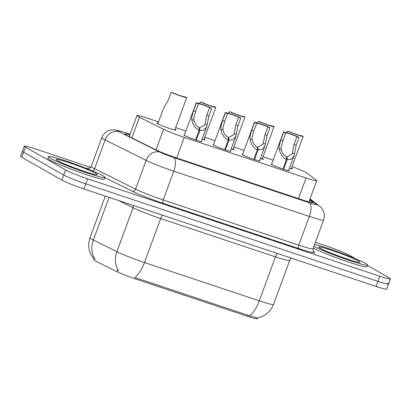 <?xml version="1.0" encoding="UTF-8"?>
<svg xmlns="http://www.w3.org/2000/svg" width="411" height="411" viewBox="0 0 411 411"><rect width="100%" height="100%" fill="white"/><g stroke="black" fill="none" stroke-linecap="round" stroke-linejoin="round"><path stroke-width="0.62" d="M201.405 141.086A9.638 0.688 -159.8 0 1 201.888 141.518A9.638 0.688 -159.8 0 1 194.429 139.493A9.638 0.688 -159.8 0 1 184.436 135.383A9.638 0.688 -159.8 0 1 183.799 134.859A9.638 0.688 -159.8 0 1 184.447 134.844M230.514 150.791A9.638 0.688 -159.8 0 1 230.992 151.222A9.638 0.688 -159.8 0 1 223.538 149.198A9.638 0.688 -159.8 0 1 213.545 145.093A9.638 0.688 -159.8 0 1 212.908 144.569A9.638 0.688 -159.8 0 1 213.556 144.554M259.618 160.501A9.638 0.688 -159.8 0 1 260.101 160.932A9.638 0.688 -159.8 0 1 252.642 158.908A9.638 0.688 -159.8 0 1 242.649 154.803A9.638 0.688 -159.8 0 1 242.012 154.279A9.638 0.688 -159.8 0 1 242.66 154.259M288.728 170.205A9.638 0.688 -159.8 0 1 289.21 170.642A9.638 0.688 -159.8 0 1 281.751 168.618A9.638 0.688 -159.8 0 1 271.758 164.508A9.638 0.688 -159.8 0 1 271.121 163.984A9.638 0.688 -159.8 0 1 271.769 163.968M175.019 129.367A10.249 0.735 -159.8 0 1 175.363 129.552A10.249 0.735 -159.8 0 1 176.042 130.112A10.249 0.735 -159.8 0 1 168.104 127.96A10.249 0.735 -159.8 0 1 157.475 123.588A10.249 0.735 -159.8 0 1 156.797 123.033A10.249 0.735 -159.8 0 1 158.06 123.125M204.123 139.072A10.249 0.735 -159.8 0 1 204.467 139.262A10.249 0.735 -159.8 0 1 205.146 139.817A10.249 0.735 -159.8 0 1 202.078 139.247M233.232 148.782A10.249 0.735 -159.8 0 1 233.576 148.972A10.249 0.735 -159.8 0 1 234.255 149.527A10.249 0.735 -159.8 0 1 231.188 148.957M262.336 158.492A10.249 0.735 -159.8 0 1 262.68 158.677A10.249 0.735 -159.8 0 1 263.359 159.237A10.249 0.735 -159.8 0 1 260.297 158.667M291.445 168.197A10.249 0.735 -159.8 0 1 291.789 168.387A10.249 0.735 -159.8 0 1 292.468 168.942A10.249 0.735 -159.8 0 1 289.401 168.371M158.518 121.877L147.626 118.245A18.069 1.29 20.2 0 0 136.935 115.578A18.069 1.29 20.2 0 0 139.463 117.258L163.593 129.26A18.069 1.29 20.2 0 0 184.298 137.387L306.061 177.999A18.069 1.29 20.2 0 0 316.747 180.665A18.069 1.29 20.2 0 0 316.403 180.224L307.094 173.17A18.069 1.29 20.2 0 0 306.241 172.63A18.069 1.29 20.2 0 0 292.041 166.573M93.872 258.899L93.59 259.675A16.26 1.161 20.2 0 0 95.861 261.185L116.976 271.686A16.26 1.161 20.2 0 0 135.609 279.002L247.684 316.383A16.26 1.161 20.2 0 0 257.301 318.782L257.651 317.842M273.187 160.12L262.989 156.719M244.077 150.416L233.88 147.015M214.968 140.706L204.776 137.305M185.864 130.996L175.667 127.6M367.383 265.465L389.253 277.923A18.069 1.29 -159.8 0 1 390.45 278.905A18.069 1.29 -159.8 0 1 379.764 276.238L87.641 178.811A18.069 1.29 -159.8 0 1 65.611 169.979L25.482 147.117L23.612 152.193A18.069 1.29 -159.8 0 1 22.415 151.212A18.069 1.29 -159.8 0 0 23.612 152.193L63.741 175.055L23.612 152.193L21.747 157.264A18.069 1.29 -159.8 0 1 20.55 156.283L24.285 146.136A18.069 1.29 -159.8 0 1 34.971 148.803L90.661 167.375M87.641 178.811L85.776 183.881A18.069 1.29 -159.8 0 1 63.741 175.055A18.069 1.29 -159.8 0 0 85.776 183.881L377.894 281.314L85.776 183.881L83.906 188.957A18.069 1.29 -159.8 0 1 61.876 180.131L21.747 157.264M387.388 282.999A18.069 1.29 -159.8 0 1 388.585 283.98A18.069 1.29 -159.8 0 1 377.894 281.314A18.069 1.29 -159.8 0 0 388.585 283.98L386.715 289.056A18.069 1.29 -159.8 0 1 376.029 286.39L83.906 188.957M135.609 279.002L136.02 277.882L249.467 315.761L257.327 317.893M315.371 242.32L327.094 246.23A18.069 1.29 -159.8 0 1 349.124 255.061L355.356 258.611M25.482 147.117A18.069 1.29 -159.8 0 1 24.285 146.136M129.835 134.875A18.069 1.29 20.2 0 0 124.898 134.007A18.069 1.29 20.2 0 0 127.425 135.687L155.779 149.784A18.069 1.29 20.2 0 0 176.483 157.916L301.967 199.767A18.069 1.29 20.2 0 0 312.658 202.433A18.069 1.29 20.2 0 0 312.309 201.991L309.642 199.972M286.945 132.779L287.582 131.052A9.037 0.647 20.2 0 0 296.994 134.777A9.037 0.647 20.2 0 0 303.148 136.385A9.037 0.647 20.2 0 0 303.02 136.2L300.816 135.594M300.857 135.481A6.627 0.473 -159.8 0 1 300.888 135.553A6.627 0.473 -159.8 0 1 296.598 134.454A6.627 0.473 -159.8 0 1 289.745 131.772L287.582 131.052M282.938 169.024L286.477 159.396C282.562 157.516 280.091 153.93 279.064 148.638L279.074 146.234L280.795 139.976L283.636 132.244A9.037 0.647 20.2 0 1 283.508 132.054A9.037 0.647 20.2 0 1 289.668 133.667A9.037 0.647 20.2 0 1 299.08 137.392L296.233 145.124L294.055 155.733L291.245 159.232L287.166 159.627L283.626 169.255M286.513 158.384L287.068 156.868L292.118 154.012L294.071 144.405L296.917 136.673A6.627 0.473 -159.8 0 0 290.063 133.991A6.627 0.473 -159.8 0 0 285.773 132.887A6.627 0.473 -159.8 0 0 285.799 132.964L282.958 140.696L281.175 146.933L281.222 149.357C282.085 152.99 283.867 155.435 286.565 156.699L286.477 159.396M287.068 156.868L287.166 159.627M299.08 137.392L296.917 136.673M285.799 132.964L283.636 132.244M314.579 244.468A30.116 2.153 -159.8 0 1 341.109 252.996A30.116 2.153 -159.8 0 1 365.559 263.384A30.116 2.153 -159.8 0 1 367.547 265.018A30.116 2.153 -159.8 0 1 345.302 259.064A30.116 2.153 -159.8 0 1 313.891 246.338M367.547 265.018L366.925 266.708A30.116 2.153 -159.8 0 1 344.68 260.754A30.116 2.153 -159.8 0 1 313.269 248.028M257.836 123.069L258.473 121.343A9.037 0.647 20.2 0 0 267.885 125.072A9.037 0.647 20.2 0 0 274.045 126.68A9.037 0.647 20.2 0 0 273.916 126.49L271.712 125.884M271.753 125.771A6.627 0.473 -159.8 0 1 271.784 125.848A6.627 0.473 -159.8 0 1 267.489 124.744A6.627 0.473 -159.8 0 1 260.636 122.062L258.473 121.343M228.732 113.364L229.369 111.633A9.037 0.647 20.2 0 0 238.781 115.363A9.037 0.647 20.2 0 0 244.935 116.971A9.037 0.647 20.2 0 0 244.807 116.786L242.603 116.174M242.644 116.061A6.627 0.473 -159.8 0 1 242.675 116.138A6.627 0.473 -159.8 0 1 238.385 115.034A6.627 0.473 -159.8 0 1 231.527 112.357L229.369 111.633M199.623 103.654L200.26 101.928A9.037 0.647 20.2 0 0 209.672 105.653A9.037 0.647 20.2 0 0 215.826 107.261A9.037 0.647 20.2 0 0 215.698 107.076L213.494 106.47M213.54 106.357A6.627 0.473 -159.8 0 1 213.566 106.428A6.627 0.473 -159.8 0 1 209.276 105.329A6.627 0.473 -159.8 0 1 202.423 102.647L200.26 101.928M184.39 96.76L186.594 97.371A9.037 0.647 20.2 0 1 186.722 97.556A9.037 0.647 20.2 0 1 180.563 95.948A9.037 0.647 20.2 0 1 171.151 92.218L168.31 99.95L163.347 108.751L157.819 123.778M184.431 96.647A6.627 0.473 -159.8 0 1 184.462 96.724A6.627 0.473 -159.8 0 1 180.167 95.619A6.627 0.473 -159.8 0 1 173.314 92.943L171.151 92.218M253.828 159.319L257.373 149.691C253.453 147.806 250.982 144.22 249.96 138.933L249.965 136.524L251.686 130.266L254.532 122.535A9.037 0.647 20.2 0 1 254.404 122.35A9.037 0.647 20.2 0 1 260.559 123.958A9.037 0.647 20.2 0 1 269.97 127.682L267.129 135.419L264.946 146.023L262.136 149.527L258.062 149.917L254.517 159.55M257.404 148.674L257.964 147.159L263.014 144.302L264.967 134.695L267.808 126.963A6.627 0.473 -159.8 0 0 260.954 124.281A6.627 0.473 -159.8 0 0 256.664 123.182A6.627 0.473 -159.8 0 0 256.695 123.254L253.849 130.991L252.066 137.228L252.113 139.653C252.981 143.28 254.758 145.73 257.456 146.994L257.373 149.691M257.964 147.159L258.062 149.917M269.97 127.682L267.808 126.963M256.695 123.254L254.532 122.535M224.725 149.609L228.264 139.981C224.349 138.101 221.878 134.515 220.851 129.224L220.856 126.819L222.577 120.562L225.423 112.825A9.037 0.647 20.2 0 1 225.295 112.64A9.037 0.647 20.2 0 1 231.455 114.248A9.037 0.647 20.2 0 1 240.867 117.978L238.02 125.709L235.837 136.313L233.027 139.817L228.953 140.213L225.408 149.84M228.3 138.969L228.855 137.454L233.905 134.592L235.857 124.99L238.704 117.253A6.627 0.473 -159.8 0 0 231.85 114.577A6.627 0.473 -159.8 0 0 227.555 113.472A6.627 0.473 -159.8 0 0 227.586 113.549L224.74 121.281L222.962 127.518L223.009 129.943C223.872 133.575 225.654 136.02 228.352 137.284L228.264 139.981M228.855 137.454L228.953 140.213M240.867 117.978L238.704 117.253M227.586 113.549L225.423 112.825M195.615 139.904L199.16 130.277C195.24 128.391 192.769 124.805 191.747 119.519L191.752 117.109L193.473 110.852L196.319 103.12A9.037 0.647 20.2 0 1 196.191 102.935A9.037 0.647 20.2 0 1 202.346 104.543A9.037 0.647 20.2 0 1 211.757 108.268L208.911 116L206.733 126.609L203.923 130.107L199.844 130.503L196.304 140.13M199.191 129.26L199.746 127.744L204.796 124.887L206.748 115.28L209.595 107.548A6.627 0.473 -159.8 0 0 202.741 104.867A6.627 0.473 -159.8 0 0 198.451 103.767A6.627 0.473 -159.8 0 0 198.477 103.839L195.636 111.571L193.853 117.813L193.9 120.233C194.763 123.865 196.545 126.311 199.243 127.574L199.16 130.277M199.746 127.744L199.844 130.503M211.757 108.268L209.595 107.548M198.477 103.839L196.319 103.12M50.425 158.276A30.116 2.153 -159.8 0 1 48.431 156.642A30.116 2.153 -159.8 0 1 71.74 162.967A30.116 2.153 -159.8 0 1 102.961 175.8A30.116 2.153 -159.8 0 1 104.954 177.439A30.116 2.153 -159.8 0 1 81.645 171.11A30.116 2.153 -159.8 0 1 50.425 158.276M104.954 177.439L104.332 179.129A30.116 2.153 -159.8 0 1 81.024 172.8A30.116 2.153 -159.8 0 1 49.798 159.966A30.116 2.153 -159.8 0 1 47.81 158.333L48.431 156.642M247.684 316.383L248.095 315.263M116.976 271.686L117.767 269.534M298.478 198.6L306.061 177.999M176.715 157.994L184.298 137.387M156 149.897L163.593 129.26M131.869 137.896L139.463 117.258M93.919 258.956C88.75 252.626 87.445 245.562 89.994 237.769A24.09 1.721 20.2 0 0 91.586 239.079A24.09 1.721 20.2 0 0 93.359 240.009L116.888 251.707A24.09 1.721 20.2 0 0 144.492 262.547L259.29 300.837A21.079 8.282 108.4 0 1 249.467 315.761M134.669 277.471A21.079 8.282 -71.6 0 0 144.492 262.547L160.67 218.57A24.09 1.721 -159.8 0 1 133.066 207.73L118.538 200.506M118.651 270.952A21.079 17.596 -63.6 0 1 116.888 251.707L133.066 207.73A6.021 5.024 116.4 0 0 133.493 205.495M277.327 253.469A6.021 2.368 108.4 0 0 275.468 256.86L259.29 300.837A24.09 1.721 20.2 0 0 273.536 304.392L289.719 260.415A24.09 1.721 -159.8 0 1 275.468 256.86L160.67 218.57A6.021 2.368 108.4 0 1 162.53 215.179M95.182 259.341A21.079 17.596 -63.6 0 1 93.359 240.009L109.054 197.347M376.029 286.39L379.764 276.238M61.876 180.131L65.611 169.979M130.056 134.284L124.353 132.383A12.047 0.863 20.2 0 0 118.024 131.258A12.047 0.863 20.2 0 0 118.913 131.726L159.936 152.121A12.047 0.863 20.2 0 0 173.74 157.541L309.313 202.757A12.047 0.863 20.2 0 0 316.208 204.241L309.848 199.422M313.012 248.727L323.591 219.972A24.09 1.721 -159.8 0 1 309.344 216.417L173.771 171.202A24.09 1.721 -159.8 0 1 146.167 160.362L105.139 139.966A24.09 1.721 -159.8 0 1 103.372 139.031A24.09 1.721 -159.8 0 1 101.774 137.721L91.196 166.476A24.09 1.721 20.2 0 0 92.788 167.786A24.09 1.721 20.2 0 0 94.561 168.721L135.584 189.117A24.09 1.721 20.2 0 0 163.193 199.952L298.766 245.172A24.09 1.721 20.2 0 0 313.012 248.727C313.079 251.064 313.254 252 313.547 251.542A3.011 2.923 127.2 0 0 314.281 251.922A27.105 1.937 -159.8 0 1 298.771 248.583L163.198 203.368A27.105 1.937 -159.8 0 1 132.142 191.177L104.887 177.624M92.275 170.827A3.011 2.512 116.4 0 0 94.561 168.721L105.139 139.966A12.047 10.054 -63.6 0 1 118.913 131.726M313.213 251.111L314.281 251.922M88.165 169.137A27.105 1.937 -159.8 0 1 89.274 168.227M309.313 202.757A12.047 4.732 108.4 0 1 309.344 216.417L298.766 245.172A3.011 1.182 -71.6 0 0 298.771 248.583M159.936 152.121A12.047 10.054 -63.6 0 0 146.167 160.362L135.584 189.117A3.011 2.512 116.4 0 1 132.142 191.177M173.74 157.541A12.047 4.732 108.4 0 1 173.771 171.202L163.193 199.952A3.011 1.182 -71.6 0 0 163.198 203.368M316.208 204.241A12.047 11.698 -52.8 0 1 319.332 205.916L310.043 198.883M130.066 134.248L124.014 132.234A12.047 4.732 108.4 0 1 124.353 132.383M312.108 202.546L312.309 201.991M282.958 140.696L280.795 139.976M281.222 149.357L279.064 148.638M294.543 153.801L292.385 153.082M296.233 145.124L294.071 144.405M320.118 248.229A21.973 1.572 -159.8 0 1 331.662 250.278A21.973 1.572 -159.8 0 1 358.454 261.011A21.973 1.572 -159.8 0 1 346.91 258.966A21.973 1.572 -159.8 0 1 320.118 248.229M253.849 130.991L251.686 130.266M252.113 139.653L249.96 138.933M265.434 144.097L263.281 143.377M267.129 135.419L264.967 134.695M224.74 121.281L222.577 120.562M223.009 129.943L220.851 129.224M236.33 134.387L234.172 133.667M238.02 125.709L235.857 124.99M195.636 111.571L193.473 110.852M193.9 120.233L191.747 119.519M207.221 124.677L205.068 123.958M208.911 116L206.748 115.28M57.525 160.644A21.973 1.572 -159.8 0 1 69.069 162.694A21.973 1.572 -159.8 0 1 95.861 173.432A21.973 1.572 -159.8 0 1 84.317 171.382A21.973 1.572 -159.8 0 1 57.525 160.644M308.933 201.899L316.747 180.665M129.213 136.575L136.935 115.578M257.327 317.898C265.126 316.29 270.525 311.785 273.536 304.392M89.994 237.769L105.324 196.098M289.719 260.415L291.26 258.113M390.45 278.905L388.585 283.98M88.961 168.274C89.459 168.474 90.204 167.873 91.196 166.476M323.591 219.972C324.803 216.458 324.526 213.068 322.758 209.805L321.541 208.033L319.332 205.916M124.014 132.234L115.501 129.922L112.249 129.804L109.994 130.2C106.043 131.376 103.305 133.883 101.774 137.721M303.148 136.385L291.204 168.849M283.508 132.054L271.604 164.421M294.055 155.733L288.563 170.657M320.22 248.265L320.662 248.47C327.346 252.529 357.067 262.737 358.202 262.12L358.192 262.12M274.045 126.68L262.1 159.139M244.935 116.971L232.991 149.434M215.826 107.261L203.887 139.725M186.722 97.556L174.778 130.015M254.404 122.35L242.495 154.711M264.946 146.023L259.454 160.948M225.295 112.64L213.391 145.001M235.837 136.313L230.345 151.243M196.191 102.935L184.282 135.296M206.733 126.609L201.241 141.533M57.627 160.68L58.069 160.891C64.753 164.95 94.473 175.153 95.609 174.536L95.609 174.536"/></g></svg>
